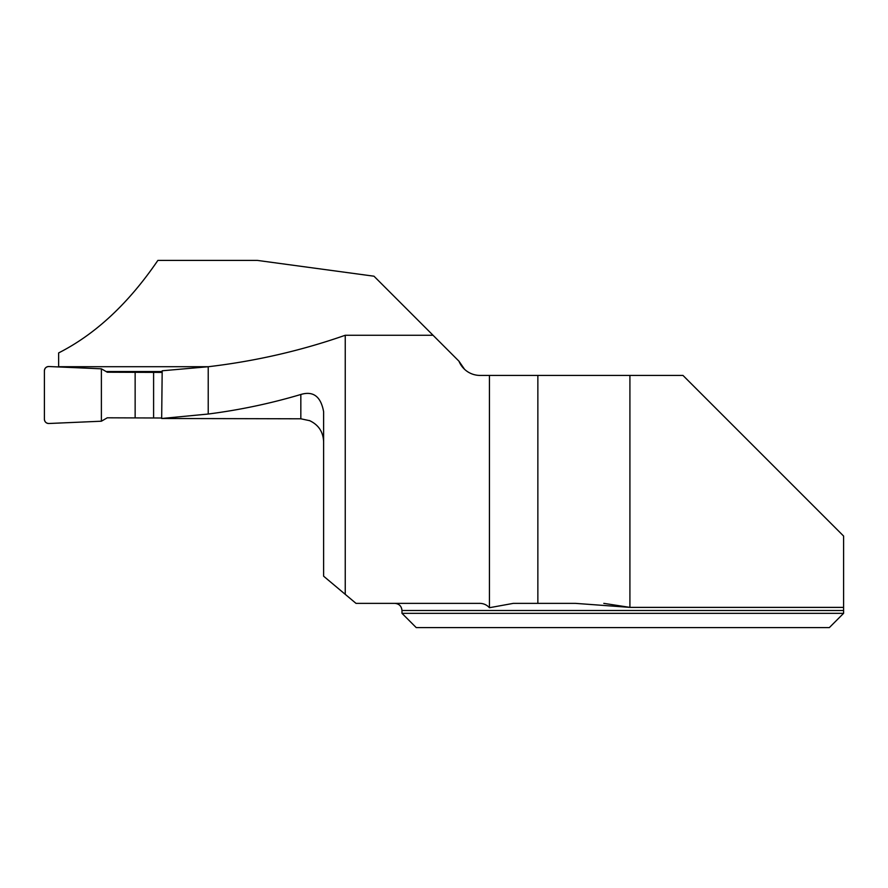 <?xml version="1.0" encoding="UTF-8"?>
<svg xmlns="http://www.w3.org/2000/svg" width="888" height="888" viewBox="0 0 888 888"><rect width="100%" height="100%" fill="white"/><g stroke="black" fill="none" stroke-linecap="round" stroke-linejoin="round"><path stroke-width="1.33" d="M603.807 603.363L629.914 607.381L843.6 607.381L843.6 610.489L843.6 536.052L682.972 375.424L480.086 375.424A22.788 22.788 0 0 1 458.963 361.183L464.568 369.33M208.225 414.03L161.672 418.492L300.832 418.792L300.832 394.483C270.696 403.452 239.827 409.967 208.225 414.03L208.225 366.733C255.511 361.172 301.176 350.682 345.243 335.264L433.044 335.264L373.981 276.201L257.453 260.417L157.864 260.417C128.56 303.385 95.493 334.221 58.641 352.913L58.641 366.7L208.514 366.7M208.225 366.733L162.182 370.784L161.672 418.492M458.963 361.183L433.044 335.264M345.243 335.264L345.243 594.338L323.621 576.19L323.621 411.699C320.857 396.503 313.264 390.764 300.832 394.483M629.914 375.424L629.914 607.381L575.391 603.363L513.331 603.363L489.432 607.714C486.646 604.684 483.161 603.23 478.987 603.363L355.999 603.363L345.243 594.338M489.432 607.714L489.432 375.424M537.862 603.363L537.862 375.424M401.975 613.331L401.975 610.489L843.6 610.489L843.6 613.331L829.359 627.583L416.217 627.583L401.975 613.331L843.6 613.331L829.359 627.583M309.801 420.712L309.257 420.49C318.37 424.631 323.154 431.69 323.621 441.669C323.199 431.945 318.592 424.964 309.801 420.712L300.832 418.792M162.171 371.55L106.116 371.55M161.683 418.004L107.27 417.804L101.387 421.212L48.862 423.498A4.274 4.274 180 0 1 44.4 419.236L44.4 370.796A4.274 4.274 0 0 1 48.862 366.522L101.387 368.82L107.27 372.216L162.16 372.416M153.602 372.416L153.602 418.004M135.143 372.216L135.143 417.804M101.387 368.82L48.862 366.522C46.187 366.711 44.7 368.132 44.4 370.796L44.4 419.236C44.7 421.889 46.187 423.321 48.862 423.498L101.387 421.212L101.387 368.82L101.387 421.212M401.975 610.489C401.554 606.16 399.178 603.785 394.849 603.363"/></g></svg>
